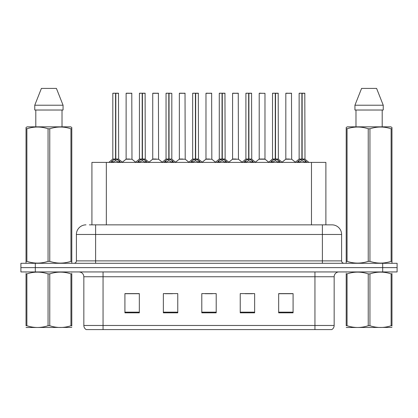 <?xml version="1.0" encoding="UTF-8"?>
<svg xmlns="http://www.w3.org/2000/svg" width="418" height="418" viewBox="0 0 418 418"><rect width="100%" height="100%" fill="white"/><g stroke="black" fill="none" stroke-linecap="round" stroke-linejoin="round"><path stroke-width="0.63" d="M91.918 224.853L91.918 162.393L325.888 162.393L325.888 224.853M334.16 325.465C334.102 327.252 333.318 328.632 331.808 329.593L314.942 329.593L314.942 325.465L334.16 325.465L334.16 276.747A4.807 4.807 0 0 1 338.967 271.94M314.942 329.593L86.192 329.593A4.807 4.807 0 0 1 83.84 325.465L83.84 276.747C83.558 273.827 81.954 272.228 79.033 271.94M35.316 263.293L397.1 263.293L397.1 267.614L20.9 267.614L20.9 271.94L35.316 271.94L35.316 267.614L20.9 267.614L20.9 263.293L35.316 263.293L35.316 267.614L397.1 267.614L397.1 271.94L35.316 271.94M293.081 312.826L293.081 293.608L278.665 293.608L278.665 312.826L293.081 312.826M254.646 312.826L254.646 293.608L240.23 293.608L240.23 312.826L254.646 312.826M139.335 312.826L139.335 293.608L124.919 293.608L124.919 312.826L139.335 312.826M177.77 312.826L177.77 293.608L163.354 293.608L163.354 312.826L177.77 312.826M216.205 312.826L216.205 293.608L201.795 293.608L201.795 312.826L216.205 312.826M306.201 329.593L111.799 329.593M278.665 293.708L292.313 293.708M285.107 293.708L279.005 293.708M165.324 293.708L172.535 293.708M138.708 293.708L132.605 293.708M125.4 293.708L139.335 293.708M245.178 293.708L252.383 293.708M205.254 293.708L212.459 293.708M89.588 224.853L328.632 224.853M89.368 224.853L95.612 224.853L95.612 234.467L76.395 234.467L76.395 260.889A2.403 2.403 0 0 1 73.991 263.293M86.003 224.853A9.609 9.609 0 0 0 76.395 234.467M331.996 224.853A9.609 9.609 0 0 1 341.605 234.467L322.388 234.467L322.388 224.853L331.85 224.853M341.605 234.467L341.605 260.889C341.752 262.347 342.551 263.152 344.009 263.293M110.671 162.508L112.421 160.664L115.567 159.07L115.567 160.747L115.655 158.553L115.823 159.07L118.968 160.664L120.718 162.508M112.813 93.303L115.572 93.209L112.813 93.303L112.813 159.033L115.567 159.07M115.572 93.209L112.907 93.209M116.136 159.221L118.665 159.221L118.482 93.209L115.817 93.209L115.823 159.033L118.576 159.033L115.823 159.033M115.567 93.303L115.567 159.033L112.813 159.033L108.805 162.393M115.817 93.209L115.823 159.07M114.736 93.209L116.653 93.209M118.968 160.664L118.968 162.393L115.823 160.747M115.567 160.747L112.886 162.074M115.655 93.209L115.567 159.033M129.732 159.033L126.032 159.221L131.973 159.221L131.79 93.209L126.121 93.303L126.121 159.033L129.131 159.033M128.963 93.209L126.215 93.209M137.292 162.508L139.037 160.664L142.188 159.07L142.188 160.747L142.272 158.553L142.439 159.07L145.584 160.664L147.335 162.508M139.429 93.303L142.193 93.209L139.429 93.303L139.429 159.033L142.188 159.07M142.193 93.209L139.523 93.209M142.752 159.221L145.281 159.221L145.098 93.209L142.434 93.209L142.439 159.033L145.198 159.033L142.439 159.033M142.188 93.303L142.188 159.033L139.429 159.033L135.422 162.393M142.434 93.209L142.439 159.07M141.352 93.209L143.275 93.209M145.584 160.664L145.584 162.393L142.439 160.747M142.188 160.747L139.502 162.074M142.272 93.209L142.188 159.033M163.908 162.508L165.653 160.664L168.804 159.07L168.804 160.747L168.888 158.553L169.055 159.07L172.206 160.664L173.951 162.508M166.045 93.303L168.809 93.209L166.045 93.303L166.045 159.033L168.804 159.07M168.809 93.209L166.145 93.209M171.814 93.303L169.05 93.209L169.055 159.033L171.814 159.033L171.814 93.303L169.055 93.303M168.804 93.303L168.804 159.033L166.05 159.033L162.043 162.393M169.05 93.209L169.055 159.07M167.968 93.209L169.891 93.209M172.206 160.664L172.206 162.393L169.055 160.747M168.804 160.747L166.118 162.074M168.888 93.209L168.804 159.033M190.524 162.508L192.275 160.664L195.42 159.07L195.42 160.747L195.504 158.553L195.671 159.07L198.822 160.664L200.567 162.508M192.667 93.303L195.425 93.209L192.667 93.303L192.667 159.033L195.42 159.07M195.425 93.209L192.761 93.209M195.99 159.221L198.519 159.221L198.336 93.209L195.671 93.209L195.671 159.033L198.43 159.033L195.671 159.033M195.42 93.303L195.42 159.033L192.667 159.033L188.659 162.393M195.671 93.209L195.671 159.07M194.584 93.209L196.507 93.209M198.822 160.664L198.822 162.393L195.671 160.747M195.42 160.747L192.735 162.074M195.504 93.209L195.42 159.033M217.141 162.508L218.891 160.664L222.036 159.07L222.036 160.747L222.125 158.553L222.292 159.07L225.438 160.664L227.188 162.508M219.283 93.303L222.042 93.209L219.283 93.303L219.283 159.033L222.036 159.07M222.042 93.209L219.377 93.209M222.606 159.221L225.135 159.221L224.952 93.209L222.287 93.209L222.292 159.033L225.046 159.033L222.292 159.033M222.036 93.303L222.036 159.033L219.283 159.033L215.275 162.393M222.287 93.209L222.292 159.07M221.206 93.209L223.123 93.209M225.438 160.664L225.438 162.393L222.292 160.747M222.036 160.747L219.356 162.074M222.125 93.209L222.036 159.033M156.348 159.033L152.648 159.221L158.589 159.221L158.406 93.209L152.737 93.303L152.737 159.033L155.747 159.033M155.58 93.209L152.836 93.209M182.964 159.033L179.27 159.221L185.211 159.221L185.022 93.209L179.353 93.303L179.353 159.033L182.363 159.033M182.196 93.209L179.453 93.209M209.585 159.033L205.886 159.221L211.827 159.221L211.644 93.209L205.975 93.303L205.975 159.033L208.979 159.033M207.898 93.209L206.069 93.209M71.791 327.419L26.031 327.498M71.791 326.045L71.791 325.732C71.791 328.057 71.791 328.057 71.791 325.732L70.945 325.732L70.945 273.884C63.912 271.554 56.853 271.554 49.763 273.884L48.06 273.884C41.032 271.554 33.968 271.554 26.877 273.884L26.031 273.884C26.031 271.554 26.031 271.554 26.031 273.884L26.031 273.565M49.763 273.884L49.763 325.732C56.791 328.057 63.855 328.057 70.945 325.732M49.763 325.732L48.06 325.732L48.06 273.884M71.791 273.571L71.791 273.884C71.791 271.554 71.791 271.554 71.791 273.884L70.945 273.884M71.791 272.165L71.494 271.94M26.329 271.94L26.031 272.191M71.791 273.884L71.791 325.732M26.877 273.884L26.877 325.732L26.031 325.732L26.031 273.884M26.877 325.732C33.91 328.057 40.969 328.057 48.06 325.732M26.031 325.732C26.031 328.057 26.031 328.057 26.031 325.732M391.969 327.419L346.209 327.498M391.969 326.045L391.969 325.732C391.969 328.057 391.969 328.057 391.969 325.732L391.123 325.732L391.123 273.884C384.09 271.554 377.031 271.554 369.94 273.884L368.237 273.884C361.209 271.554 354.145 271.554 347.055 273.884L346.209 273.884C346.209 271.554 346.209 271.554 346.209 273.884L346.209 273.565M369.94 273.884L369.94 325.732C376.968 328.057 384.032 328.057 391.123 325.732M369.94 325.732L368.237 325.732L368.237 273.884M391.969 273.571L391.969 273.884C391.969 271.554 391.969 271.554 391.969 273.884L391.123 273.884M391.969 272.165L391.671 271.94M346.506 271.94L346.209 272.191M391.969 273.884L391.969 325.732M347.055 273.884L347.055 325.732L346.209 325.732L346.209 273.884M347.055 325.732C354.088 328.057 361.147 328.057 368.237 325.732M346.209 325.732C346.209 328.057 346.209 328.057 346.209 325.732M71.494 263.293L71.791 263.121L71.791 261.349L70.945 261.349L70.945 128.781C63.912 126.455 56.853 126.455 49.763 128.781L48.06 128.781C41.032 126.455 33.968 126.455 26.877 128.781L26.031 128.781L26.031 127.464L27.144 126.842L26.031 127.464L26.031 261.955M49.763 128.781L49.763 261.349C56.791 263.674 63.855 263.674 70.945 261.349M49.763 261.349L48.06 261.349L48.06 128.781M26.877 128.781L26.877 261.349C33.91 263.674 40.969 263.674 48.06 261.349M26.877 261.349L26.031 261.349L26.031 263.121L26.329 263.293M71.791 134.047L71.791 127.464L70.679 126.842L71.791 127.464L71.791 128.781L70.945 128.781M70.679 126.842L27.144 126.842M35.807 110.023L35.807 126.842M62.016 126.842L62.016 110.023L62.016 126.842M56.414 88.407L63.066 105.221L63.066 110.023L34.757 110.023L34.757 105.221L41.408 88.407L34.757 105.221L63.066 105.221L56.414 88.407L41.408 88.407M71.791 261.955L71.791 128.781M391.671 263.293L391.969 263.121L391.969 261.349L391.123 261.349L391.123 128.781C384.09 126.455 377.031 126.455 369.94 128.781L368.237 128.781C361.209 126.455 354.145 126.455 347.055 128.781L346.209 128.781L346.209 127.464L347.321 126.842L346.209 127.464L346.209 261.955M369.94 128.781L369.94 261.349C376.968 263.674 384.032 263.674 391.123 261.349M369.94 261.349L368.237 261.349L368.237 128.781M347.055 128.781L347.055 261.349C354.088 263.674 361.147 263.674 368.237 261.349M347.055 261.349L346.209 261.349L346.209 263.121L346.506 263.293M391.969 134.047L391.969 127.464L390.856 126.842L391.969 127.464L391.969 128.781L391.123 128.781M390.856 126.842L347.321 126.842M355.984 110.023L355.984 126.842M382.193 126.842L382.193 110.023L382.193 126.842M376.592 88.407L383.243 105.221L383.243 110.023L354.934 110.023L354.934 105.221L361.586 88.407L354.934 105.221L383.243 105.221L376.592 88.407L361.586 88.407M391.969 261.955L391.969 128.781M243.762 162.508L245.507 160.664L248.658 159.07L248.658 160.747L248.741 158.553L248.909 159.07L252.054 160.664L253.804 162.508M245.899 93.303L248.663 93.209L245.899 93.303L245.899 159.033L248.658 159.07M248.663 93.209L245.993 93.209M249.222 159.221L251.751 159.221L251.568 93.209L248.903 93.209L248.909 159.033L251.667 159.033L248.909 159.033M248.658 93.303L248.658 159.033L245.899 159.033L241.891 162.393M248.903 93.209L248.909 159.07M247.822 93.209L249.745 93.209M252.054 160.664L252.054 162.393L248.909 160.747M248.658 160.747L245.972 162.074M248.741 93.209L248.658 159.033M270.378 162.508L272.123 160.664L275.274 159.07L275.274 160.747L275.357 158.553L275.525 159.07L278.675 160.664L280.421 162.508M272.515 93.303L275.279 93.209L272.515 93.303L272.515 159.033L275.274 159.07M275.279 93.209L272.614 93.209M275.843 159.221L278.372 159.221L278.184 93.209L275.519 93.209L275.525 159.033L278.284 159.033L275.525 159.033M275.274 93.303L275.274 159.033L272.52 159.033L268.513 162.393M275.519 93.209L275.525 159.07M274.438 93.209L276.361 93.209M278.675 160.664L278.675 162.393L275.525 160.747M275.274 160.747L272.588 162.074M275.357 93.209L275.274 159.033M296.994 162.508L298.745 160.664L301.89 159.07L301.89 160.747L301.974 158.553L302.141 159.07L305.292 160.664L307.037 162.508M299.136 93.303L301.895 93.209L299.136 93.303L299.136 159.033L301.89 159.07M301.895 93.209L299.231 93.209M302.46 159.221L304.988 159.221L304.806 93.209L302.141 93.209L302.141 159.033L304.9 159.033L302.141 159.033M301.89 93.303L301.89 159.033L299.136 159.033L295.129 162.393M302.141 93.209L302.141 159.07M301.054 93.209L302.977 93.209M305.292 160.664L305.292 162.393L302.141 160.747M301.89 160.747L299.21 162.074M301.974 93.209L301.89 159.033M236.201 159.033L232.502 159.221L238.443 159.221L238.26 93.209L232.591 93.303L232.591 159.033L235.6 159.033M234.514 93.209L232.685 93.209M264.975 93.303L259.207 93.303L259.207 159.033L264.975 159.033L264.975 93.303L259.207 93.303M261.13 93.209L259.306 93.209M262.817 159.033L262.217 159.033M261.966 159.033L259.207 159.033L255.435 162.205M289.434 159.033L285.74 159.221L291.68 159.221L291.498 93.209L285.823 93.303L285.823 159.033L288.833 159.033M287.746 93.209L285.922 93.209M106.334 224.853L106.334 162.393M311.473 224.853L311.473 162.393M314.942 271.94L314.942 276.747L83.84 276.747M334.16 276.747L314.942 276.747L314.942 325.465L103.058 325.465L103.058 329.593M83.84 325.465L103.058 325.465L103.058 271.94M382.684 271.94L382.684 263.293M216.205 312.157L201.795 312.157M177.77 312.157L163.354 312.157M139.335 312.157L124.919 312.157M254.646 312.157L240.23 312.157M293.081 312.157L278.665 312.157M95.612 263.293L95.612 260.889L341.605 260.889M76.395 260.889L95.612 260.889L95.612 234.467L322.388 234.467L322.388 263.293M115.253 159.221L112.724 159.221M118.576 93.303L115.823 93.303M119.475 161.097L119.475 162.393M111.914 161.097L111.914 162.393M112.421 160.664L112.421 162.393M131.884 93.303L126.121 93.303M141.869 159.221L139.34 159.221M145.198 93.303L142.439 93.303M146.091 161.097L146.091 162.393M138.53 161.097L138.53 162.393M139.037 160.664L139.037 162.393M168.485 159.221L165.962 159.221M169.055 159.033L171.808 159.033L169.374 159.221M172.707 161.097L172.707 162.393M165.152 161.097L165.152 162.393M165.653 160.664L165.653 162.393M195.107 159.221L192.578 159.221M198.43 93.303L195.671 93.303M199.329 161.097L199.329 162.393M191.768 161.097L191.768 162.393M192.275 160.664L192.275 162.393M221.723 159.221L219.194 159.221M225.046 93.303L222.292 93.303M225.945 161.097L225.945 162.393M218.384 161.097L218.384 162.393M218.891 160.664L218.891 162.393M158.506 93.303L152.737 93.303M185.122 93.303L179.353 93.303M211.738 93.303L205.975 93.303M248.339 159.221L245.81 159.221M251.667 93.303L248.909 93.303M252.561 161.097L252.561 162.393M245 161.097L245 162.393M245.507 160.664L245.507 162.393M274.955 159.221L272.431 159.221M278.284 93.303L275.525 93.303M279.177 161.097L279.177 162.393M271.622 161.097L271.622 162.393M272.123 160.664L272.123 162.393M301.577 159.221L299.048 159.221M304.9 93.303L302.141 93.303M305.798 161.097L305.798 162.393M298.238 161.097L298.238 162.393M298.745 160.664L298.745 162.393M238.354 93.303L232.591 93.303M262.091 159.033L265.059 159.221L259.118 159.221M291.592 93.303L285.823 93.303M118.665 159.221L122.584 162.393M126.032 159.221L122.349 162.205M131.973 159.221L135.657 162.205M145.281 159.221L149.2 162.393M171.902 159.221L175.816 162.393M198.519 159.221L202.437 162.393M225.135 159.221L229.054 162.393M152.648 159.221L148.965 162.205M158.589 159.221L162.273 162.205M179.27 159.221L175.586 162.205M185.211 159.221L188.894 162.205M205.886 159.221L202.202 162.205M211.827 159.221L215.51 162.205M251.751 159.221L255.67 162.393M278.372 159.221L282.286 162.393M304.988 159.221L308.907 162.393M232.502 159.221L228.818 162.205M238.443 159.221L242.126 162.205M265.059 159.221L268.743 162.205M285.74 159.221L282.056 162.205M291.68 159.221L295.364 162.205"/></g></svg>
